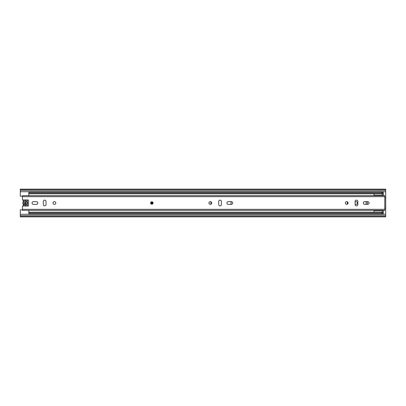 <?xml version="1.0" encoding="UTF-8"?>
<svg xmlns="http://www.w3.org/2000/svg" width="406" height="406" viewBox="0 0 406 406"><rect width="100%" height="100%" fill="white"/><g stroke="black" fill="none" stroke-linecap="round" stroke-linejoin="round"><path stroke-width="0.61" d="M355.098 204.37L356.072 204.37A1.37 1.37 0 0 0 357.442 203A1.37 1.37 0 0 0 356.072 201.63L355.098 201.63M365.684 204.37A1.888 1.888 0 0 0 365.684 201.63M380.219 213.657L380.219 214.266M382.655 214.266L382.655 213.657M382.655 192.342L382.655 191.733M380.219 191.733L380.219 192.342M20.3 216.55L385.7 216.55L385.7 216.85L20.3 216.85L20.3 209.821L22.431 209.821M22.431 196.179L20.3 196.179L20.3 191.733L385.7 191.733L385.7 214.266L20.3 214.266M385.7 189.45L385.7 189.15L20.3 189.15L20.3 189.45L385.7 189.45L385.7 191.733M20.3 191.733L20.3 189.45M385.7 216.55L385.7 214.266M25.563 199.955L25.563 206.045M24.832 203.736A0.853 0.853 0 0 1 24.832 202.264L24.832 204.903A1.949 1.949 0 0 1 24.832 201.097L24.832 199.955M23.117 204.035L23.381 204.457A0.304 0.304 0 0 1 23.381 204.832L23.619 205.02A0.609 0.609 0 0 0 23.619 204.269A2.071 2.071 0 0 1 23.619 201.731A0.609 0.609 0 0 0 23.619 200.98L23.381 201.168A2.375 2.375 0 0 1 22.893 199.935A2.375 2.375 0 0 0 23.381 201.168A0.304 0.304 0 0 1 23.381 201.543L23.117 201.965M22.893 206.065A2.375 2.375 0 0 1 23.381 204.832M27.618 199.955A2.375 2.375 0 0 1 27.131 201.168A0.304 0.304 0 0 0 27.131 201.543A2.375 2.375 0 0 1 27.131 204.457L27.395 204.035M25.563 201.077A1.949 1.949 0 0 1 25.563 204.923L25.563 203.797A0.853 0.853 0 0 0 25.563 202.203M24.832 206.045L24.832 204.903M27.395 201.965L27.131 201.543A2.375 2.375 0 0 1 27.633 203M27.131 204.457A0.304 0.304 0 0 0 27.131 204.832A2.375 2.375 0 0 1 27.618 206.045A2.375 2.375 0 0 0 27.131 204.832A0.304 0.304 0 0 1 27.131 204.457L26.892 204.269A2.071 2.071 0 0 0 26.892 201.731L27.131 201.543A0.304 0.304 0 0 1 27.131 201.168L26.892 200.98A2.071 2.071 0 0 0 27.314 199.955M23.381 201.543A2.375 2.375 0 0 0 23.381 204.457A2.375 2.375 0 0 1 23.381 201.543L23.619 201.731M231.014 204.37L231.014 201.63M210.917 201.772L210.917 204.228M347.333 201.772L347.333 204.228M367.43 204.37L367.43 201.63M382.046 193.784L28.826 193.784L28.826 193.439L382.046 193.439L382.046 193.865L383.264 193.865L383.264 195.479M28.826 193.439L28.826 192.342L383.264 192.342L383.264 193.865M28.826 193.784L28.826 195.479M28.826 210.521L28.826 212.216L382.046 212.216M383.264 210.521L383.264 213.657L28.826 213.657L28.826 212.216M28.826 212.561L382.046 212.561L382.046 211.83L383.264 211.83M374.007 195.479L374.007 193.784M374.007 212.216L374.007 210.521M383.264 194.169L382.046 194.169L382.046 193.865M382.046 193.439L382.046 192.342M382.046 213.657L382.046 212.561M153.062 203A1.218 1.218 0 0 0 151.844 201.782A1.218 1.218 0 0 0 150.626 203A1.218 1.218 0 0 0 151.844 204.218A1.218 1.218 0 0 0 153.062 203M32.054 203A1.37 1.37 0 0 0 33.424 204.37L36.408 204.37A1.37 1.37 0 0 0 37.778 203A1.37 1.37 0 0 0 36.408 201.63L33.424 201.63A1.37 1.37 0 0 0 32.054 203M55.774 203A1.37 1.37 0 0 0 54.404 201.63A1.37 1.37 0 0 0 53.034 203A1.37 1.37 0 0 0 54.404 204.37A1.37 1.37 0 0 0 55.774 203M226.934 203A1.37 1.37 0 0 0 228.304 204.37L231.288 204.37A1.37 1.37 0 0 0 232.658 203A1.37 1.37 0 0 0 231.288 201.63L228.304 201.63A1.37 1.37 0 0 0 226.934 203M211.678 203A1.37 1.37 0 0 0 210.308 201.63A1.37 1.37 0 0 0 208.938 203A1.37 1.37 0 0 0 210.308 204.37A1.37 1.37 0 0 0 211.678 203M348.094 203A1.37 1.37 0 0 0 346.724 201.63A1.37 1.37 0 0 0 345.354 203A1.37 1.37 0 0 0 346.724 204.37A1.37 1.37 0 0 0 348.094 203M363.35 203A1.37 1.37 0 0 0 364.72 204.37L367.704 204.37A1.37 1.37 0 0 0 369.074 203A1.37 1.37 0 0 0 367.704 201.63L364.72 201.63A1.37 1.37 0 0 0 363.35 203M28.395 195.631L384.243 195.631M28.521 195.479L28.521 195.788M28.395 210.369L384.243 210.369M22.431 199.346L22.431 195.631L384.786 195.631L384.786 197.671L385.7 197.915L385.7 208.085L384.786 208.329L384.786 210.369L22.431 210.369L22.431 206.654A0.609 0.609 0 0 1 23.04 206.045L27.912 206.045A0.609 0.609 0 0 0 28.521 205.436L28.521 200.564A0.609 0.609 0 0 0 27.912 199.955L23.04 199.955A0.609 0.609 0 0 1 22.431 199.346M46.03 204.492L46.03 201.508A1.37 1.37 0 0 0 44.66 200.138A1.37 1.37 0 0 0 43.29 201.508L43.29 204.492A1.37 1.37 0 0 0 44.66 205.862A1.37 1.37 0 0 0 46.03 204.492M221.422 204.492L221.422 201.508A1.37 1.37 0 0 0 220.052 200.138A1.37 1.37 0 0 0 218.682 201.508L218.682 204.492A1.37 1.37 0 0 0 220.052 205.862A1.37 1.37 0 0 0 221.422 204.492M355.098 201.508L355.098 204.492A1.37 1.37 0 0 0 356.468 205.862A1.37 1.37 0 0 0 357.838 204.492L357.838 201.508A1.37 1.37 0 0 0 356.468 200.138A1.37 1.37 0 0 0 355.098 201.508M152.453 203A0.609 0.609 0 0 1 151.844 203.609A0.609 0.609 0 0 1 151.235 203A0.609 0.609 0 0 1 151.844 202.391A0.609 0.609 0 0 1 152.453 203M25.867 202.401L25.867 203.599M20.3 215.637L385.7 215.637M20.3 190.363L385.7 190.363M23.751 204.644A0.609 0.609 0 0 1 23.619 205.02A2.071 2.071 0 0 0 23.198 206.045M27.314 206.045A2.071 2.071 0 0 0 26.892 205.02A0.609 0.609 0 0 1 26.892 204.269M26.892 200.98A0.609 0.609 0 0 0 26.892 201.731M23.198 199.955A2.071 2.071 0 0 0 23.619 200.98M23.619 204.269L23.381 204.457A0.304 0.304 0 0 1 23.447 204.644M383.264 193.56L382.046 193.56M383.264 212.135L382.046 212.135M382.046 212.439L383.264 212.439M22.431 209.334L384.786 209.334M384.786 208.329L384.786 197.671M22.431 196.666L384.786 196.666M152.148 203A0.304 0.304 0 0 0 151.844 202.695A0.304 0.304 0 0 0 151.54 203A0.304 0.304 0 0 0 151.844 203.304A0.304 0.304 0 0 0 152.148 203M383.264 195.205L374.007 195.205M383.264 210.795L374.007 210.795"/></g></svg>

